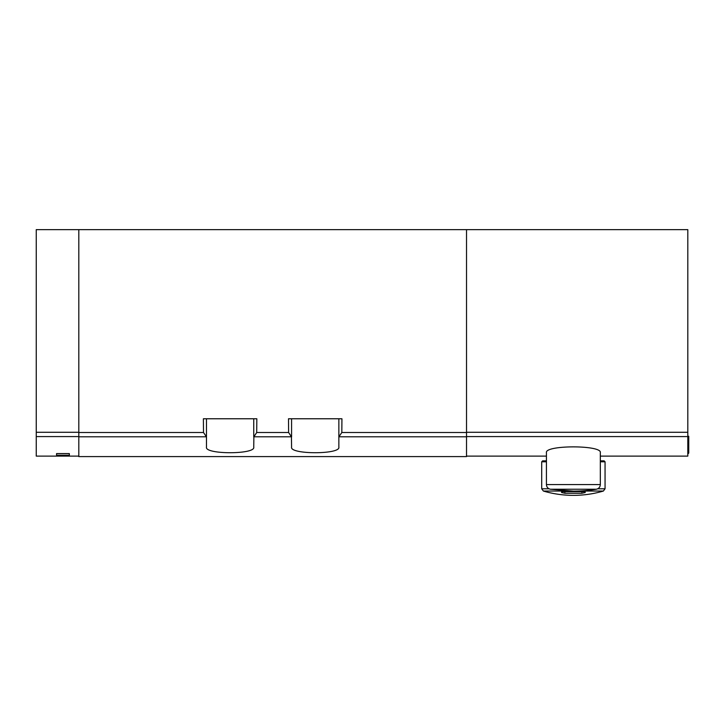 <?xml version="1.0" encoding="UTF-8"?>
<svg xmlns="http://www.w3.org/2000/svg" width="725" height="725" viewBox="0 0 725 725"><rect width="100%" height="100%" fill="white"/><g stroke="black" fill="none" stroke-linecap="round" stroke-linejoin="round"><path stroke-width="1.09" d="M600.336 452.69C602.267 444.951 544.557 444.933 546.433 452.681L546.433 484.572L600.327 484.572L600.327 452.69M291.45 436.803L291.577 447.135C289.683 454.575 340.705 454.584 338.856 447.135L338.856 436.858L341.819 432.508L341.937 418.769L288.496 418.769L288.623 432.508L291.45 436.803L253.877 436.803L253.75 447.135C255.59 454.584 204.577 454.575 206.471 447.135L206.471 436.858L203.507 432.508L78.807 432.508L78.807 456.596L466.519 456.596L466.519 229.635L687.808 229.635L687.808 456.116L600.327 456.116M253.877 436.803L256.704 432.508L256.831 418.769L203.39 418.769L203.507 432.508M466.519 229.635L78.807 229.635L78.807 432.508M78.807 229.635L36.25 229.635L36.25 456.116L78.807 456.116M56.577 455.246L56.577 453.587L56.577 455.246L69.346 455.246L69.346 453.587L69.346 455.246M56.577 453.587L69.346 453.587M338.856 436.858L338.856 418.769M291.577 436.858L291.577 418.769M253.75 436.858L253.75 418.769M206.471 436.858L206.471 418.769M550.393 489.23L596.367 489.23A141.846 141.846 0 0 1 573.384 491.106L550.393 489.23C547.937 488.641 546.614 487.091 546.433 484.572M569.37 491.052L543.397 491.052A106.385 106.385 0 0 0 573.384 495.365C563.18 495.356 553.184 493.915 543.397 491.052L541.702 488.786L541.702 461.798L542.644 460.846L546.433 460.846L546.433 456.116L466.519 456.116M687.808 453.995L688.75 453.043L688.75 436.26L687.808 436.26M585.202 492.012L585.202 492.511L583.716 491.641L563.044 491.641L561.558 492.511L561.558 492.012M585.202 492.511L581.885 493.263L581.885 491.641M561.558 492.511L564.875 493.263L581.885 493.263M541.702 461.798L546.433 461.798M600.327 461.798L605.058 461.798L605.058 488.786L597.744 488.786M600.327 460.846L604.115 460.846L605.058 461.798M687.808 436.586L466.519 436.586M466.519 436.803L338.983 436.803M206.344 436.803L78.807 436.803M288.623 432.508L256.704 432.508M466.519 432.508L341.819 432.508M36.25 436.586L78.807 436.586M687.808 432.281L466.519 432.281M36.25 432.281L78.807 432.281M577.39 491.052L603.363 491.052L605.058 488.786M541.702 488.786L549.015 488.786M564.875 493.263L564.875 491.641M596.367 489.23C598.823 488.641 600.146 487.091 600.327 484.572M573.384 495.365A106.385 106.385 0 0 0 603.363 491.052"/></g></svg>
